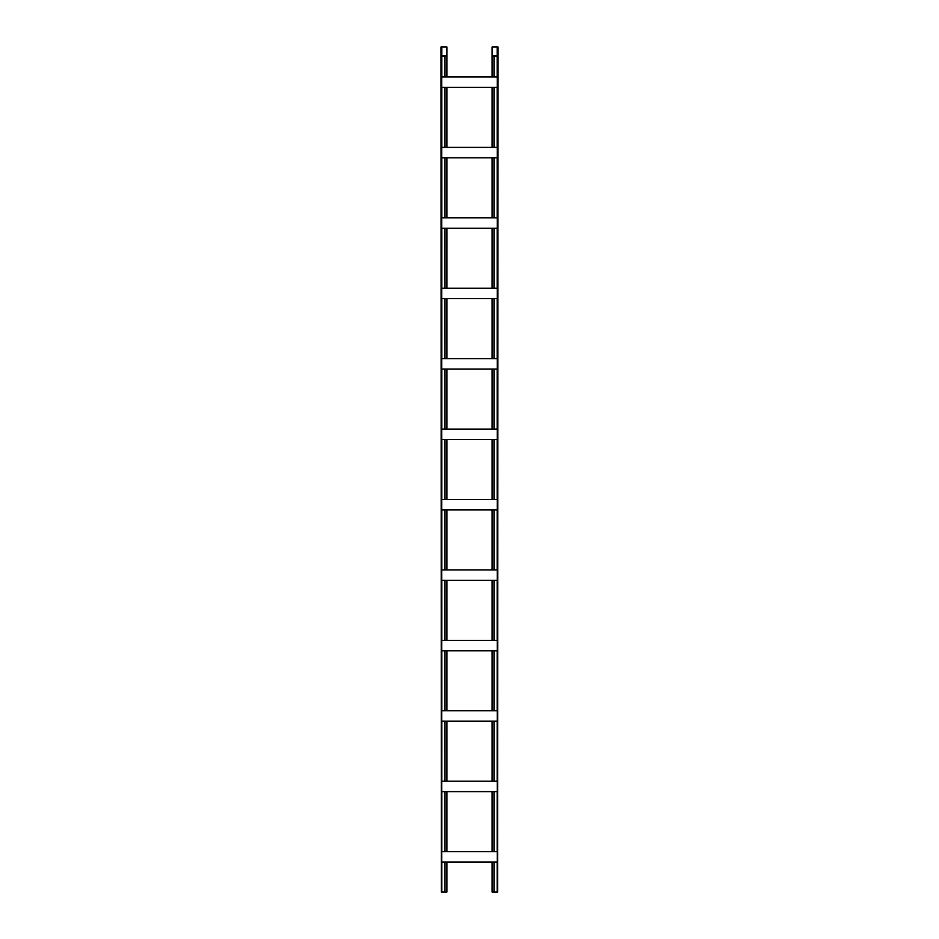 <?xml version="1.0" encoding="UTF-8"?>
<svg xmlns="http://www.w3.org/2000/svg" width="939" height="939" viewBox="0 0 939 939"><rect width="100%" height="100%" fill="white"/><g stroke="black" fill="none" stroke-linecap="round" stroke-linejoin="round"><path stroke-width="1.41" d="M497.247 710.776L441.753 710.776L441.753 721.199L497.247 721.199L497.247 710.776M492.095 781.201L492.095 721.199M494.008 781.201L494.008 721.199M444.992 781.201L444.992 721.199M446.905 781.201L446.905 721.199M494.008 217.801L494.008 157.799M492.095 217.801L492.095 157.799M494.008 569.926L494.008 509.924M492.095 569.926L492.095 509.924M492.095 76.951L492.095 46.95L498.01 46.95L497.67 892.05L494.008 892.05L494.008 862.049M494.008 892.05L492.095 892.05L492.095 862.049M494.008 358.651L494.008 298.649M492.095 358.651L492.095 298.649M494.008 710.776L494.008 650.774M492.095 710.776L492.095 650.774M492.095 851.626L492.095 791.624M494.008 851.626L494.008 791.624M492.095 147.376L492.095 87.374M494.008 147.376L494.008 87.374M492.095 288.226L492.095 228.224M494.008 288.226L494.008 228.224M492.095 499.501L492.095 439.499M494.008 499.501L494.008 439.499M492.095 640.351L492.095 580.349M494.008 640.351L494.008 580.349M492.095 429.076L492.095 369.074M494.008 429.076L494.008 369.074M497.67 46.95L497.67 55.542L492.095 55.542M497.67 56.129L492.095 56.129M494.008 76.951L494.008 56.129M497.33 892.05L497.67 55.542M497.247 147.376L441.753 147.376L441.753 157.799L497.247 157.799L497.247 147.376M444.992 217.801L444.992 157.799M446.905 217.801L446.905 157.799M497.247 499.501L441.753 499.501L441.753 509.924L497.247 509.924L497.247 499.501M444.992 569.926L444.992 509.924M446.905 569.926L446.905 509.924M497.247 851.626L441.753 851.626L441.753 862.049L497.247 862.049L497.247 851.626M446.905 76.951L446.905 46.95L440.99 46.95L441.33 892.05L444.992 892.05L444.992 862.049M444.992 892.05L446.905 892.05L446.905 862.049M446.905 429.076L446.905 369.074M444.992 429.076L444.992 369.074M446.905 640.351L446.905 580.349M444.992 640.351L444.992 580.349M446.905 499.501L446.905 439.499M444.992 499.501L444.992 439.499M446.905 288.226L446.905 228.224M444.992 288.226L444.992 228.224M446.905 147.376L446.905 87.374M444.992 147.376L444.992 87.374M446.905 851.626L446.905 791.624M444.992 851.626L444.992 791.624M446.905 710.776L446.905 650.774M444.992 710.776L444.992 650.774M444.992 358.651L444.992 298.649M446.905 358.651L446.905 298.649M441.33 46.95L441.33 55.542L446.905 55.542M441.33 56.129L446.905 56.129M444.992 76.951L444.992 56.129M441.67 892.05L441.33 55.542M497.247 288.226L441.753 288.226L441.753 298.649L497.247 298.649L497.247 288.226M497.247 640.351L441.753 640.351L441.753 650.774L497.247 650.774L497.247 640.351M497.247 781.201L441.753 781.201L441.753 791.624L497.247 791.624L497.247 781.201M497.247 76.951L441.753 76.951L441.753 87.374L497.247 87.374L497.247 76.951M497.247 217.801L441.753 217.801L441.753 228.224L497.247 228.224L497.247 217.801M497.247 429.076L441.753 429.076L441.753 439.499L497.247 439.499L497.247 429.076M497.247 569.926L441.753 569.926L441.753 580.349L497.247 580.349L497.247 569.926M497.247 358.651L441.753 358.651L441.753 369.074L497.247 369.074L497.247 358.651M497.165 892.05L497.165 862.049M497.165 851.626L497.165 791.624M497.165 781.201L497.165 721.199M497.165 710.776L497.165 650.774M497.165 640.351L497.165 580.349M497.165 569.926L497.165 509.924M497.165 499.501L497.165 439.499M497.165 429.076L497.165 369.074M497.165 358.651L497.165 298.649M497.165 288.226L497.165 228.224M497.165 217.801L497.165 157.799M497.165 147.376L497.165 87.374M497.165 76.951L497.165 46.95M441.835 892.05L441.835 862.049M441.835 851.626L441.835 791.624M441.835 781.201L441.835 721.199M441.835 710.776L441.835 650.774M441.835 640.351L441.835 580.349M441.835 569.926L441.835 509.924M441.835 499.501L441.835 439.499M441.835 429.076L441.835 369.074M441.835 358.651L441.835 298.649M441.835 288.226L441.835 228.224M441.835 217.801L441.835 157.799M441.835 147.376L441.835 87.374M441.835 76.951L441.835 46.95"/></g></svg>
